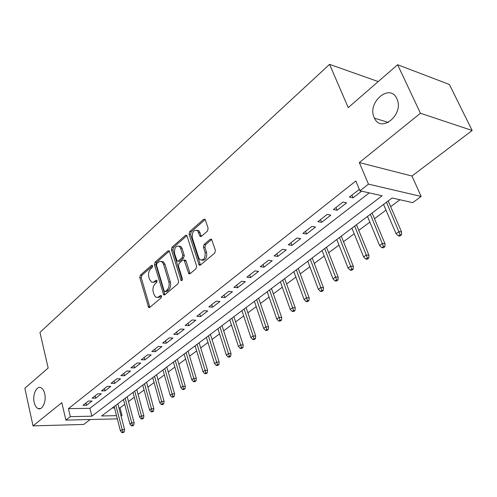 <?xml version="1.0" encoding="UTF-8"?>
<svg xmlns="http://www.w3.org/2000/svg" width="497" height="497" viewBox="0 0 497 497"><rect width="100%" height="100%" fill="white"/><g stroke="black" fill="none" stroke-linecap="round" stroke-linejoin="round"><path stroke-width="0.75" d="M152.585 265.789L152.275 265.28L151.51 265.33L140.378 275.164L139.8 277.661L148.671 307.5L149.684 307.432L161.134 297.871L161.556 296.069L161.208 295.51L160.45 295.553L157.735 297.473L155.549 297.02L153.958 294.466L153.238 292.012C152.517 288.682 153.151 285.968 155.139 283.874L156.617 282.6L157.04 280.817L156.704 280.277L155.946 280.327L153.492 282.197L151.74 282.215L149.541 279.37L148.833 276.959C148.125 273.667 148.752 270.971 150.715 268.858L152.175 267.572L152.585 265.789M374.253 117.665L374.489 118.174C381.162 133.606 404.372 114.267 396.935 98.922L396.854 98.735C389.952 82.589 366.705 102.637 374.253 117.665M34.2 402.464C34.945 405.633 36.219 407.658 38.027 408.528C42.313 410.764 46.631 401.265 44.699 393.667C43.96 390.599 42.723 388.623 40.99 387.741C36.641 385.368 32.311 394.854 34.2 402.464M207.479 231.093L208.137 228.365L205.342 219.935L204.981 219.314L203.596 219.332L189.705 231.596L189.071 234.261L199.135 265.05L200.434 265.031L214.741 253.079L215.406 250.333L211.573 239.262L210.181 239.268L204.074 244.487L203.428 247.195L205.093 252.314C205.497 258.328 203.745 260.763 199.831 259.614L198.694 257.726L192.327 237.908C191.966 231.9 193.724 229.496 197.595 230.683L200.074 236.361L201.422 236.342L207.479 231.093M397.631 64.74L449.406 84.49L472.15 130.494L420.443 113.248L397.631 64.74L348.229 107.619L329.561 64.355L39.953 332.387L48.166 368.022L24.85 388.256L33.019 425.886L61.814 402.651L65.89 420.12L70.344 416.648L68.456 408.633L355.821 180.976L359.934 190.792L368.47 184.132L421.158 196.452L412.727 202.627L392.096 197.999L101.624 415.97L116.497 415.647M420.443 113.248L359.319 162.575L368.47 184.132M169.483 251.519L169.061 250.817L167.88 250.873L155.058 262.199L154.461 264.746L163.681 294.883L164.78 294.82L177.969 283.799L178.591 281.178L169.483 251.519M172.037 247.202L185.381 235.416L186.661 235.379L187.052 236.044L196.619 266.069L195.98 268.753L190.047 273.71L188.81 273.741L184.095 260.055L182.859 260.093L179.044 263.373L178.423 266.001L182.343 278.668C182.455 280.165 182.026 280.786 181.07 280.544L171.428 249.805L172.037 247.202L173.528 247.4L186.872 235.64L185.381 235.416M33.019 425.886L83.701 424.444L90.199 419.524M88.435 401.048L82.974 405.316L86.546 405.272L92.02 401.017L88.435 401.048M97.71 393.798L92.119 398.165L95.704 398.147L101.301 393.786L97.71 393.798M107.203 386.374L101.481 390.847L105.078 390.847L110.812 386.386L107.203 386.374M116.925 378.776L111.061 383.355L114.677 383.38L120.541 378.813L116.925 378.776M126.884 370.986L120.877 375.682L124.505 375.732L130.512 371.054L126.884 370.986M137.085 363.009L130.935 367.817L134.569 367.898L140.732 363.102L137.085 363.009M147.547 354.833L141.241 359.766L144.888 359.865L151.2 354.951L147.547 354.833M158.27 346.452L151.802 351.503L155.462 351.64L161.929 346.602L158.27 346.452M169.266 337.854L162.631 343.036L166.302 343.197L172.937 338.035L169.266 337.854M180.548 329.033L173.739 334.351L177.417 334.549L184.225 329.25L180.548 329.033M192.122 319.981L185.139 325.442L188.823 325.665L195.812 320.23L192.122 319.981M204.006 310.693L196.837 316.297L200.533 316.558L207.703 310.973L204.006 310.693M216.214 301.151L208.852 306.904L212.548 307.202L219.916 301.468L216.214 301.151M228.75 291.341L221.19 297.256L224.892 297.597L232.459 291.708L228.75 291.341M241.641 281.271L233.863 287.347L237.572 287.726L245.35 281.675L241.641 281.271M254.886 270.908L246.897 277.158L250.606 277.581L258.602 271.356L254.886 270.908M268.517 260.26L260.291 266.684L264.006 267.15L272.232 260.751L268.517 260.26M282.532 249.295L274.077 255.912L277.792 256.427L286.253 249.842L282.532 249.295M296.964 238.013L288.26 244.822L291.975 245.388L300.679 238.61L296.964 238.013M311.824 226.396L302.859 233.41L306.568 234.025L315.539 227.048L311.824 226.396M327.138 214.424L317.894 221.65L321.602 222.321L330.84 215.133L327.138 214.424M342.918 202.093L333.394 209.535L337.096 210.268L346.614 202.857L342.918 202.093M68.456 408.633L89.92 408.317L369.277 192.886M359.35 189.407L349.366 197.048L353.056 197.843L361.63 191.171M118.945 407.888L120.025 407.869L124.728 404.372M128.499 401.57L134.289 397.265M138.098 394.432L144.074 389.99M147.92 387.132L154.095 382.541M157.971 379.658L164.352 374.918M168.266 372.004L174.857 367.103M178.814 364.164L185.623 359.101M189.618 356.132L196.657 350.901M200.689 347.9L207.963 342.489M212.039 339.463L219.562 333.866M223.675 330.809L231.465 325.019M235.615 321.932L243.673 315.943M247.873 312.824L256.203 306.624M260.447 303.474L269.076 297.057M273.362 293.87L282.296 287.229M286.626 284.011L295.883 277.127M300.263 273.872L309.848 266.746M314.272 263.453L324.212 256.067M328.685 252.743L338.991 245.077M343.508 241.722L354.199 233.77M358.766 230.378L369.861 222.128M374.477 218.699L385.995 210.138M390.661 206.665L399.948 199.763M112.26 407.987L114.515 407.95M378.236 81.57L329.561 64.355M162.861 261.925L162.736 261.515M359.319 162.575L411.97 176.031L472.15 130.494M411.97 176.031L421.158 196.452M120.025 407.869L122.02 415.529L121.106 416.194M70.344 416.648L91.852 416.182L382.112 195.762L359.934 190.792M117.323 418.859L65.89 420.12M120.939 415.548L122.02 415.529M89.92 408.317L91.852 416.182M86.546 405.272L85.981 402.961M95.704 398.147L95.126 395.817M105.078 390.847L104.482 388.505M114.677 383.38L114.061 381.013M124.505 375.732L123.865 373.346M134.569 367.898L133.917 365.488M144.888 359.865L144.211 357.442M155.462 351.64L154.76 349.192M166.302 343.197L165.582 340.731M177.417 334.549L176.677 332.058M188.823 325.665L188.059 323.162M200.533 316.558L199.738 314.029M212.548 307.202L211.734 304.649M224.892 297.597L224.048 295.019M237.572 287.726L236.702 285.129M250.606 277.581L249.705 274.965M264.006 267.15L263.075 264.51M277.792 256.427L276.829 253.762M291.975 245.388L290.975 242.698M306.568 234.025L305.537 231.316M321.602 222.321L320.534 219.587M337.096 210.268L335.984 207.51M353.056 197.843L351.907 195.06M153.107 282.315L155.959 281.743L154.468 281.594M157.04 280.817L155.959 281.743M157.642 297.498L160.45 296.939L158.953 296.808M161.537 296.026L160.45 296.939M152.604 265.845L141.856 275.313L141.278 277.811L149.858 307.289M169.309 251.115L156.543 262.373L155.952 264.913L164.911 294.715M156.909 263.404L156.493 265.193L164.184 290.975L164.526 291.528L165.296 291.484L166.899 290.142C168.955 288.018 169.601 285.253 168.85 281.855L163.507 264.162L162.097 261.832L159.773 261.292L156.909 263.404M165.153 291.584L166.793 291.627L165.296 291.484M161.457 261.422L163.581 262.006L164.998 264.336L170.347 282.01C171.098 285.402 170.452 288.161 168.396 290.285L166.793 291.627M184.592 260.117L185.592 260.242L186.027 260.956L190.102 273.667M182.219 280.097L172.919 250.003L171.428 249.805M180.604 248.251L179.498 246.406C175.832 245.4 174.186 247.773 174.565 253.532L177.118 261.105L178.324 261.055L182.132 257.775L182.759 255.135L180.604 248.251L182.101 248.457L180.995 246.611L178.982 246.04M178.088 261.217L179.821 261.236L178.324 261.055M182.101 248.457L184.257 255.328L183.635 257.962L179.821 261.236M173.528 247.4L172.919 250.003M196.974 230.223L199.098 230.912L201.397 236.361M201.999 260.254C205.634 260.409 207.168 257.831 206.597 252.513L205.093 252.314M210.181 239.268L211.685 239.486L205.578 244.698L204.932 247.4L206.597 252.513M203.596 219.332L205.099 219.575L191.202 231.826L190.568 234.485L200.453 265.019M121.883 432.645L123.256 432.595L124.194 431.924L122.821 431.974L121.883 432.645L120.417 430.862L122.113 429.65L124.585 429.57L117.876 403.769M122.821 431.974L115.813 405.322M120.417 430.862L114.155 406.565M124.585 429.57L124.194 431.924M131.401 425.873L132.774 425.83L133.743 425.146L132.364 425.183L131.401 425.873L129.91 424.071L131.643 422.835L134.122 422.767L127.22 396.761M132.364 425.183L125.163 398.302M129.91 424.071L123.467 399.582M134.122 422.767L133.743 425.146M141.142 418.94L142.521 418.903L143.509 418.201L142.123 418.238L141.142 418.94L139.626 417.126L141.397 415.859L143.881 415.803L136.781 389.586M142.123 418.238L134.73 391.127M139.626 417.126L132.991 392.431M143.881 415.803L143.509 418.201M151.113 411.845L152.492 411.814L153.505 411.1L152.119 411.125L151.113 411.845L149.566 410.019L151.386 408.72L153.877 408.677L146.565 382.243M152.119 411.125L144.515 383.783M149.566 410.019L142.738 385.119M153.877 408.677L153.505 411.1M161.32 404.577L162.705 404.558L163.743 403.825L162.351 403.844L161.32 404.577L159.748 402.738L161.606 401.408L164.109 401.383L156.58 374.732M162.351 403.844L154.536 376.26M159.748 402.738L152.716 377.627M164.109 401.383L163.743 403.825M171.776 397.134L173.167 397.128L174.23 396.376L172.838 396.382L171.776 397.134L170.179 395.277L172.08 393.916L174.59 393.91L166.83 367.034M172.838 396.382L164.799 368.563M170.179 395.277L162.935 369.961M174.59 393.91L174.23 396.376M182.492 389.511L183.884 389.511L184.971 388.741L183.579 388.735L182.492 389.511L180.858 387.641L182.809 386.244L185.325 386.256L177.336 359.157M183.579 388.735L175.304 360.679M180.858 387.641L173.397 362.108M185.325 386.256L184.971 388.741M193.47 381.696L194.867 381.708L195.98 380.919L194.582 380.901L193.47 381.696L191.811 379.807L193.811 378.379L196.327 378.41L188.096 351.081M194.582 380.901L186.077 352.597M191.811 379.807L184.12 354.069M196.327 378.41L195.98 380.919M204.727 373.682L206.125 373.707L207.268 372.899L205.87 372.874L204.727 373.682L203.031 371.781L205.081 370.315L207.603 370.364L199.117 342.806M205.87 372.874L197.11 344.315M203.031 371.781L195.104 345.819M207.603 370.364L207.268 372.899M216.27 365.469L217.674 365.506L218.842 364.674L217.438 364.636L216.27 365.469L214.542 363.555L216.642 362.052L219.171 362.12L210.424 334.326M217.438 364.636L208.423 335.829M214.542 363.555L206.367 337.37M219.171 362.12L218.842 364.674M228.111 357.045L229.515 357.088L230.714 356.237L229.31 356.187L228.111 357.045L226.346 355.113L228.508 353.566L231.03 353.659L222.01 325.628M229.31 356.187L220.022 327.119M226.346 355.113L217.916 328.703M231.03 353.659L230.714 356.237M240.262 348.397L241.666 348.453L242.903 347.577L241.492 347.521L240.262 348.397L238.461 346.446L240.678 344.862L243.207 344.98L233.901 316.713M241.492 347.521L231.925 318.192M238.461 346.446L229.763 319.813M243.207 344.98L242.903 347.577M252.731 339.519L254.141 339.594L255.408 338.693L253.998 338.619L252.731 339.519L250.898 337.556L253.172 335.929L255.7 336.071L246.096 307.556M253.998 338.619L244.139 309.028M250.898 337.556L241.915 310.693M255.7 336.071L255.408 338.693M265.541 330.406L266.945 330.493L268.25 329.567L266.839 329.48L265.541 330.406L263.665 328.424L266.001 326.753L268.529 326.92L258.614 298.163M266.839 329.48L256.676 299.616M263.665 328.424L254.396 301.331M268.529 326.92L268.25 329.567M278.693 321.043L280.103 321.143L281.439 320.192L280.028 320.093L278.693 321.043L276.779 319.049L279.177 317.328L281.712 317.521L271.474 288.515M280.028 320.093L269.548 289.956M276.779 319.049L267.206 291.714M281.712 317.521L281.439 320.192M292.211 311.42L293.621 311.538L294.994 310.563L293.584 310.445L292.211 311.42L290.254 309.407L292.721 307.649L295.255 307.867L284.675 278.606M293.584 310.445L282.774 280.035M290.254 309.407L280.364 281.842M295.255 307.867L294.994 310.563M306.109 301.53L307.513 301.667L308.923 300.666L307.519 300.53L306.109 301.53L304.108 299.505L306.643 297.691L309.171 297.939L298.243 268.43M307.519 300.53L296.361 269.84M304.108 299.505L293.889 271.697M309.171 297.939L308.923 300.666M320.397 291.36L321.801 291.515L323.255 290.484L321.851 290.329L320.397 291.36L318.353 289.316L320.963 287.452L323.485 287.732L312.191 257.962M321.851 290.329L310.333 259.353M318.353 289.316L307.786 261.267M323.485 287.732L323.255 290.484M335.102 280.898L336.5 281.066L337.997 280.01L336.593 279.836L335.102 280.898L333.009 278.836L335.692 276.916L338.215 277.233L326.529 247.202M336.593 279.836L324.696 248.575M333.009 278.836L322.081 250.538M338.215 277.233L337.997 280.01M350.23 270.132L351.627 270.318L353.168 269.225L351.77 269.039L350.23 270.132L348.086 268.051L350.851 266.075L353.367 266.423L341.277 236.131M351.77 269.039L339.476 237.485M348.086 268.051L336.786 239.504M353.367 266.423L353.168 269.225M365.811 259.043L367.202 259.254L368.786 258.129L367.395 257.918L365.811 259.043L363.618 256.949L366.463 254.911L368.973 255.296L356.461 224.737M367.395 257.918L354.69 226.073M363.618 256.949L351.919 228.148M368.973 255.296L368.786 258.129M381.858 247.624L383.249 247.854L384.877 246.692L383.485 246.462L381.858 247.624L379.609 245.512L382.541 243.412L385.045 243.841L372.091 213.014M383.485 246.462L370.352 214.319M379.609 245.512L367.5 216.456M385.045 243.841L384.877 246.692M398.395 235.858L399.781 236.106L401.458 234.913L400.073 234.659L398.395 235.858L396.09 233.727L399.11 231.565L401.601 232.031L388.188 200.931M400.073 234.659L386.486 202.211M396.09 233.727L383.547 204.416M401.601 232.031L401.458 234.913M152.417 265.429L151.51 265.33M161.332 295.634L160.45 295.553M156.841 280.414L155.946 280.327M149.64 306.798L148.156 306.68M141.278 277.811L139.8 277.661M141.856 275.313L140.378 275.164M164.681 294.218L163.184 294.087M155.952 264.913L154.461 264.746M156.543 262.373L155.058 262.199M169.266 251.053L167.88 250.873M168.396 290.285L166.899 290.142M170.347 282.01L168.85 281.855M164.998 264.336L163.507 264.162M189.86 273.164L188.357 272.996M186.027 260.956L184.53 260.776M182.188 280.159L180.74 280.01M183.635 257.962L182.132 257.775M184.257 255.328L182.759 255.135M201.186 235.926L199.688 235.702M200.117 232.639L198.62 232.416M204.932 247.4L203.428 247.195M205.578 244.698L204.074 244.487M200.204 264.51L198.694 264.329M190.568 234.485L189.071 234.261M191.202 231.826L189.705 231.596M388.312 122.467L374.489 118.174M40.617 408.491L38.027 408.528M149.491 307.562L148.671 307.5M164.575 294.957L163.681 294.883M163.581 262.006L162.097 261.832M189.835 273.853L188.81 273.741M185.592 260.242L184.095 260.055M181.759 280.612L181.07 280.544M180.995 246.611L179.498 246.406M201.161 236.522L200.074 236.361M199.098 230.912L197.595 230.683M200.216 265.181L199.135 265.05"/></g></svg>
